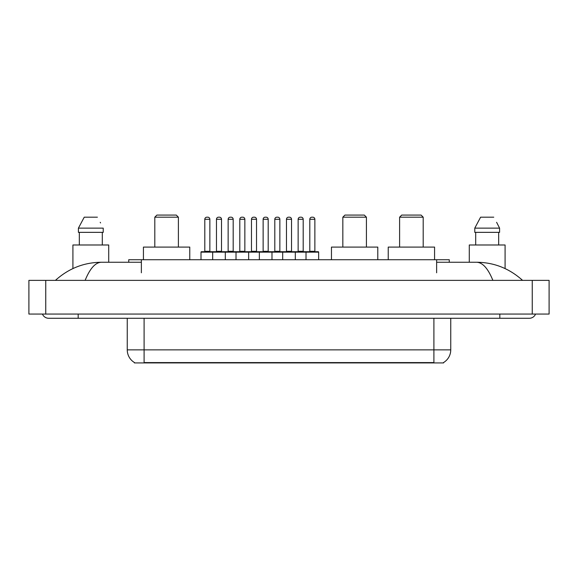 <?xml version="1.0" encoding="UTF-8"?>
<svg xmlns="http://www.w3.org/2000/svg" width="578" height="578" viewBox="0 0 578 578"><rect width="100%" height="100%" fill="white"/><g stroke="black" fill="none" stroke-linecap="round" stroke-linejoin="round"><path stroke-width="0.87" d="M128.735 262.253L128.735 259.724L449.265 259.724L449.265 262.253M443.586 362.507L443.586 362.926L134.414 362.926L134.414 362.507M78.182 314.064L78.182 318.276L529.303 318.276A6.741 6.741 0 0 0 535.553 314.064A6.741 6.741 0 0 1 529.303 318.276A6.741 6.741 0 0 0 535.553 314.064A6.741 6.741 0 0 1 529.303 318.276M42.447 314.064A6.741 6.741 0 0 0 48.697 318.276A6.741 6.741 0 0 1 42.447 314.064A6.741 6.741 0 0 0 48.697 318.276L78.182 318.276M492.875 280.366C488.042 268.474 482.616 262.434 476.59 262.253L436.628 262.253M141.372 262.253L101.41 262.253C95.384 262.434 89.958 268.474 85.125 280.366M45.749 280.366L549.1 280.366L549.1 314.064L28.9 314.064L28.9 280.366L45.749 280.366L45.749 314.064M549.1 280.366L549.1 314.064M476.597 262.253L476.59 262.253C493.98 262.39 509.305 268.423 522.563 280.366L521.132 279.066M56.868 279.066L55.437 280.366C68.63 268.452 83.955 262.412 101.41 262.253M134.537 362.587A14.739 14.739 0 0 1 127.254 349.863L144.103 349.863L144.103 362.587L433.897 362.587L433.897 349.863L450.746 349.863L450.746 318.276M127.254 349.863L127.254 318.276M443.463 362.587A14.739 14.739 0 0 0 450.746 349.863M108.722 262.253L108.722 244.985L72.915 244.985L72.915 268.568M102.306 232.349L102.306 244.985L102.306 232.349M78.413 228.137L84.243 217.184L78.413 228.137L78.413 232.349L103.224 232.349L103.224 228.137L78.413 228.137M100.565 222.935L100.232 222.299M79.331 232.349L79.331 244.985M97.393 217.184L84.243 217.184M505.085 268.575L505.085 244.985L469.278 244.985L469.278 262.253M496.928 222.935L499.587 228.137L474.776 228.137L480.607 217.184L474.776 228.137L474.776 232.349L499.587 232.349L499.587 228.137L499.587 232.349M499.587 228.137L496.596 222.299M475.694 232.349L475.694 244.985M498.67 244.985L498.67 232.349M493.757 217.184L480.607 217.184M318.651 252.145L212.675 252.145A0.419 0.419 0 0 1 213.094 251.719L318.232 251.719A0.419 0.419 0 0 1 318.651 252.145L318.651 259.724M225.312 259.724L225.312 252.145A0.419 0.419 0 0 0 224.893 251.719M221.519 219.286L216.468 219.286A2.102 2.102 0 0 1 218.571 217.184L219.416 217.184A2.102 2.102 0 0 1 221.519 219.286L221.519 251.3A0.419 0.419 0 0 0 221.945 251.719M216.468 219.286L216.468 251.3A0.419 0.419 0 0 1 216.049 251.719M219.416 217.184L218.571 217.184M213.224 251.719L201.433 251.719A0.419 0.419 0 0 0 201.007 252.145L212.675 252.145L212.675 259.724M236.012 259.724L236.012 252.145A0.419 0.419 0 0 1 236.431 251.719M248.648 259.724L248.648 252.145A0.419 0.419 0 0 0 248.229 251.719M244.855 219.286L239.805 219.286A2.102 2.102 0 0 1 241.907 217.184L242.753 217.184A2.102 2.102 0 0 1 244.855 219.286L244.855 251.3A0.419 0.419 0 0 0 245.282 251.719M239.805 219.286L239.805 251.3A0.419 0.419 0 0 1 239.379 251.719M259.349 259.724L259.349 252.145A0.419 0.419 0 0 1 259.768 251.719M271.985 259.724L271.985 252.145A0.419 0.419 0 0 0 271.559 251.719M268.192 219.286L263.135 219.286A2.102 2.102 0 0 1 265.244 217.184L266.09 217.184A2.102 2.102 0 0 1 268.192 219.286L268.192 251.3A0.419 0.419 0 0 0 268.611 251.719M263.135 219.286L263.135 251.3A0.419 0.419 0 0 1 262.715 251.719M282.685 259.724L282.685 252.145A0.419 0.419 0 0 1 283.104 251.719M295.315 259.724L295.315 252.145A0.419 0.419 0 0 0 294.896 251.719M291.529 219.286L286.471 219.286A2.102 2.102 0 0 1 288.581 217.184L289.419 217.184A2.102 2.102 0 0 1 291.529 219.286L291.529 251.3A0.419 0.419 0 0 0 291.948 251.719M286.471 219.286L286.471 251.3A0.419 0.419 0 0 1 286.052 251.719M306.015 259.724L306.015 252.145A0.419 0.419 0 0 1 306.441 251.719M314.865 219.286L309.808 219.286A2.102 2.102 0 0 1 311.91 217.184L312.756 217.184A2.102 2.102 0 0 1 314.865 219.286L314.865 251.3A0.419 0.419 0 0 0 315.285 251.719M309.808 219.286L309.808 251.3A0.419 0.419 0 0 1 309.389 251.719M204.8 219.286A2.102 2.102 0 0 1 206.902 217.184L207.748 217.184A2.102 2.102 0 0 1 209.857 219.286L204.8 219.286L204.8 251.3A0.419 0.419 0 0 1 204.381 251.719M209.857 219.286L209.857 251.3A0.419 0.419 0 0 0 210.276 251.719M201.007 252.145L201.007 259.724M207.748 217.184L206.902 217.184M228.137 219.286A2.102 2.102 0 0 1 230.239 217.184L231.084 217.184A2.102 2.102 0 0 1 233.187 219.286L228.137 219.286L228.137 251.3A0.419 0.419 0 0 1 227.71 251.719M233.187 219.286L233.187 251.3A0.419 0.419 0 0 0 233.613 251.719M231.084 217.184L230.239 217.184M251.473 219.286A2.102 2.102 0 0 1 253.576 217.184L254.421 217.184A2.102 2.102 0 0 1 256.524 219.286L251.473 219.286L251.473 251.3A0.419 0.419 0 0 1 251.047 251.719M256.524 219.286L256.524 251.3A0.419 0.419 0 0 0 256.943 251.719M254.421 217.184L253.576 217.184M274.803 219.286A2.102 2.102 0 0 1 276.913 217.184L277.751 217.184A2.102 2.102 0 0 1 279.86 219.286L274.803 219.286L274.803 251.3A0.419 0.419 0 0 1 274.384 251.719M279.86 219.286L279.86 251.3A0.419 0.419 0 0 0 280.279 251.719M277.751 217.184L276.913 217.184M298.14 219.286A2.102 2.102 0 0 1 300.249 217.184L301.087 217.184A2.102 2.102 0 0 1 303.197 219.286L298.14 219.286L298.14 251.3A0.419 0.419 0 0 1 297.721 251.719M303.197 219.286L303.197 251.3A0.419 0.419 0 0 0 303.616 251.719M301.087 217.184L300.249 217.184M154.803 217.184L178.392 217.184L176.283 215.074L156.905 215.074L154.803 217.184L154.803 247.088M178.392 217.184L178.392 247.088M189.765 259.724L189.765 247.088L143.431 247.088L143.431 259.724M342.833 217.184L366.416 217.184L364.313 215.074L344.936 215.074L342.833 217.184L342.833 247.088M366.416 217.184L366.416 247.088M377.795 259.724L377.795 247.088L331.461 247.088L331.461 259.724M399.608 217.184L423.197 217.184L421.095 215.074L401.717 215.074L399.608 217.184L399.608 247.088M423.197 217.184L423.197 247.088M434.569 259.724L434.569 247.088L388.235 247.088L388.235 259.724M432.214 362.926L432.214 362.507M145.786 362.926L145.786 362.507M141.372 272.78L141.372 259.724M436.628 272.78L436.628 259.724M499.818 314.064L499.818 318.276M532.251 280.366L532.251 314.064M144.103 318.276L144.103 349.863L433.897 349.863L433.897 318.276M216.468 251.3L221.519 251.3M239.805 251.3L244.855 251.3M263.135 251.3L268.192 251.3M286.471 251.3L291.529 251.3M309.808 251.3L314.865 251.3M204.8 251.3L209.857 251.3M228.137 251.3L233.187 251.3M251.473 251.3L256.524 251.3M274.803 251.3L279.86 251.3M298.14 251.3L303.197 251.3"/></g></svg>
